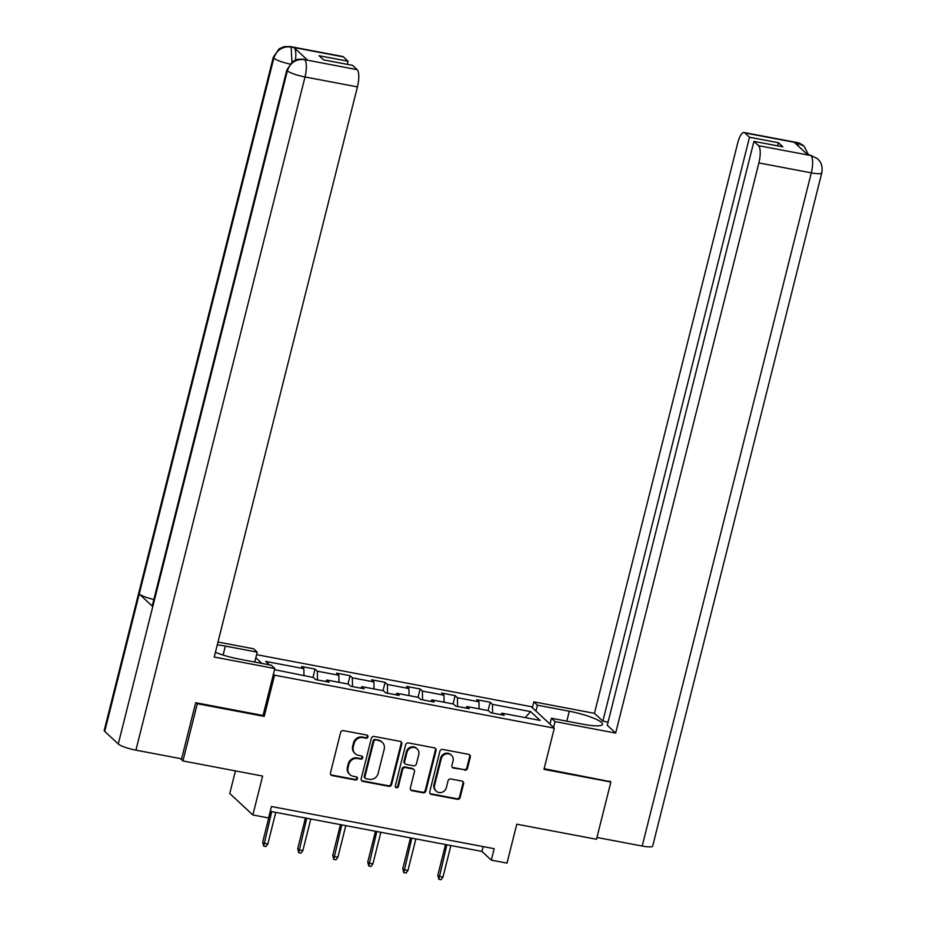 <?xml version="1.0" encoding="UTF-8"?>
<svg xmlns="http://www.w3.org/2000/svg" width="926" height="926" viewBox="0 0 926 926"><rect width="100%" height="100%" fill="white"/><g stroke="black" fill="none" stroke-linecap="round" stroke-linejoin="round"><path stroke-width="1.39" d="M367.946 736.922A1.644 1.539 132.9 0 0 366.8 735.059L343.384 730.626A2.361 2.199 132.9 0 0 340.618 732.454L330.455 772.909A2.361 2.199 132.9 0 0 332.098 775.571L355.515 780.005A1.644 1.539 132.9 0 0 357.031 777.227A1.644 1.539 132.9 0 0 356.302 776.856L353.269 776.289A7.535 7.049 132.9 0 1 348.026 767.758L348.87 764.39A7.535 7.049 132.9 0 1 357.737 758.533L360.758 759.1A1.644 1.539 132.9 0 0 362.286 756.322A1.644 1.539 132.9 0 0 361.557 755.963L358.524 755.385A7.535 7.049 132.9 0 1 353.281 746.854L354.126 743.485A7.535 7.049 132.9 0 1 362.98 737.628L366.013 738.207A1.644 1.539 132.9 0 0 367.946 736.922M355.19 753.706L354.565 753.127A7.535 7.049 132.9 0 1 352.656 746.275L353.5 742.907A7.535 7.049 132.9 0 1 362.355 737.05L365.388 737.617A1.644 1.539 132.9 0 0 367.182 735.175M330.779 774.726A2.361 2.199 132.9 0 0 331.473 774.993L354.889 779.426A1.644 1.539 132.9 0 0 356.672 776.983M349.947 774.611L349.322 774.032A7.535 7.049 132.9 0 1 347.4 767.179L348.245 763.811A7.535 7.049 132.9 0 1 357.112 757.954L360.145 758.521A1.644 1.539 132.9 0 0 361.927 756.079M464.69 770.189A2.361 2.199 132.9 0 0 467.468 768.36L470.315 757.017A2.361 2.199 132.9 0 0 468.672 754.354L442.674 749.423A2.361 2.199 132.9 0 0 439.896 751.252L429.745 791.707A2.361 2.199 132.9 0 0 431.377 794.381L457.386 799.3A2.361 2.199 132.9 0 0 460.153 797.471L463.59 783.755A2.361 2.199 132.9 0 0 461.958 781.093L450.823 778.986A2.361 2.199 132.9 0 0 448.057 780.815L446.355 787.621A6.297 5.892 132.9 0 1 436.158 791.117A6.297 5.892 132.9 0 1 434.56 785.387L441.251 758.753A6.297 5.892 132.9 0 1 451.437 755.257A6.297 5.892 132.9 0 1 453.045 760.987L451.923 765.42A2.361 2.199 132.9 0 0 453.566 768.082L464.076 769.61A2.361 2.199 132.9 0 0 466.843 767.781L469.69 756.438A2.361 2.199 132.9 0 0 469.378 754.609M196.37 702.846L197.307 703.714L182.931 760.952L262.625 776.057L252.856 814.973L268.575 817.959L271.445 806.511L494.171 848.691L491.289 860.138L507.008 863.113L516.789 824.186L596.494 839.28L610.871 782.03L609.933 781.162M197.307 703.714L264.211 716.388L274.559 675.17L554.315 728.149L543.967 769.367L610.871 782.03M401.78 744.029A2.361 2.199 132.9 0 0 400.136 741.367L374.127 736.448A2.361 2.199 132.9 0 0 371.361 738.277L361.198 778.731A2.361 2.199 132.9 0 0 362.842 781.394L388.851 786.324A2.361 2.199 132.9 0 0 391.617 784.496L401.78 744.029L401.155 743.451A2.361 2.199 132.9 0 0 400.831 741.633M408.401 742.93L434.41 747.861A2.361 2.199 132.9 0 1 436.042 750.523L425.879 790.978A2.361 2.199 132.9 0 1 423.113 792.806L411.989 790.7A2.361 2.199 132.9 0 1 410.345 788.038L414.466 771.636A2.361 2.199 132.9 0 0 412.834 768.962L405.449 767.573A2.361 2.199 132.9 0 0 402.683 769.402L398.388 786.475A1.644 1.539 132.9 0 1 395.726 787.389A1.644 1.539 132.9 0 1 395.298 785.896L405.634 744.759A2.361 2.199 132.9 0 1 408.401 742.93M182.931 760.952L180.373 758.579M256.583 654.647L531.223 706.665L554.315 728.149M274.559 675.17L273.436 674.116M261.954 663.433L255.808 657.715M488.083 710.566L490.178 702.244L476.705 699.697L478.985 701.815L457.432 697.729L455.152 695.611L441.679 693.053L443.959 695.183L422.406 691.097L420.126 688.979L406.653 686.421L408.933 688.539L387.381 684.464L385.1 682.346L371.627 679.788L373.907 681.906L352.355 677.832L350.074 675.714L336.601 673.156L338.881 675.274L317.329 671.2L315.048 669.081L301.575 666.523L303.855 668.641L265.693 661.419L269.362 664.833M490.178 702.244L492.447 704.362L530.621 711.596L540.101 720.416L501.938 713.194L504.219 715.312L490.745 712.754L488.465 710.636L466.912 706.55L469.193 708.679L455.719 706.121L453.439 704.003L431.886 699.917L434.167 702.035L420.693 699.489L418.413 697.371L396.86 693.285L399.141 695.403L385.667 692.856L383.387 690.738L361.834 686.652L364.115 688.77L350.641 686.224L348.361 684.106L326.809 680.02L329.089 682.138L315.616 679.591L313.335 677.473L274.559 669.672M479.101 708.865L478.985 701.815M457.571 706.48L457.432 697.729M466.912 706.55L465.871 708.043M444.075 702.232L443.959 695.183M422.545 699.836L422.406 691.097M431.886 699.917L430.845 701.41M409.049 695.6L408.933 688.539M387.531 693.204L387.381 684.464M396.86 693.285L395.819 694.778M374.023 688.967L373.907 681.906M352.505 686.571L352.355 677.832M361.834 686.652L360.793 688.145M338.997 682.335L338.881 675.274M317.479 679.939L317.329 671.2M326.809 680.02L325.767 681.513M303.971 675.702L303.855 668.641M235.435 770.907L229.764 793.489L252.856 814.973M270.23 811.338L481.937 851.422L491.289 860.138M525.227 717.604L530.621 711.596M492.597 713.113L492.447 704.362M501.938 713.194L500.897 714.675M483.14 846.595L481.937 851.422M312.965 677.404L315.048 669.081M347.979 684.036L350.074 675.714M383.005 690.669L385.1 682.346M418.031 697.301L420.126 688.979M453.057 703.934L455.152 695.611M264.211 716.388L263.088 715.335M361.522 780.549A2.361 2.199 132.9 0 0 362.216 780.815L388.225 785.734A2.361 2.199 132.9 0 0 390.992 783.905L401.155 743.451M375.771 740.048A1.644 1.539 132.9 0 0 373.826 741.332L364.902 776.845A1.644 1.539 132.9 0 0 366.059 778.708L369.254 779.31A7.535 7.049 132.9 0 0 378.109 773.453L384.209 749.18A7.535 7.049 132.9 0 0 378.965 740.65L375.146 739.469A1.644 1.539 132.9 0 0 373.201 740.754L373.826 741.332M365.33 778.338L364.705 777.759A1.644 1.539 132.9 0 1 364.288 776.266L373.201 740.754M382.288 742.328L381.662 741.749A7.535 7.049 132.9 0 0 378.34 740.071L378.965 740.65M375.146 739.469L378.34 740.071M410.658 789.855A2.361 2.199 132.9 0 0 411.364 790.121L422.488 792.228A2.361 2.199 132.9 0 0 425.254 790.399L435.417 749.944A2.361 2.199 132.9 0 0 435.104 748.127M413.864 769.483L413.239 768.904A2.361 2.199 132.9 0 0 412.209 768.383L404.824 766.983A2.361 2.199 132.9 0 0 402.058 768.812L397.763 785.896L398.388 786.475M395.448 787.054A1.644 1.539 132.9 0 0 397.763 785.896M418.749 754.609A6.297 5.892 132.9 0 0 411.237 747.71A6.297 5.892 132.9 0 0 406.954 752.375L404.593 761.751A2.361 2.199 132.9 0 0 406.236 764.425L413.621 765.814A2.361 2.199 132.9 0 0 416.387 763.985L418.749 754.609M417.14 748.879L416.515 748.289A6.297 5.892 132.9 0 0 406.329 751.796L406.954 752.375M405.194 763.892L404.569 763.313A2.361 2.199 132.9 0 1 403.967 761.172L406.329 751.796M452.247 767.237A2.361 2.199 132.9 0 0 452.941 767.504L464.076 769.61M451.437 755.257L450.812 754.667A6.297 5.892 132.9 0 0 440.626 758.174L441.251 758.753M436.158 791.117L435.544 790.538A6.297 5.892 132.9 0 1 433.935 784.808L440.626 758.174M430.058 793.524A2.361 2.199 132.9 0 0 430.752 793.79L456.761 798.721A2.361 2.199 132.9 0 0 459.527 796.892L462.977 783.176A2.361 2.199 132.9 0 0 462.653 781.359M267.834 843.956L265.947 846.538L263.702 846.109L262.671 842.151L263.794 843.192L267.834 843.956L275.774 812.38M263.702 846.109L271.723 811.616M262.671 842.151L270.404 811.361M223.085 655.064L225.331 646.093A27.004 4.862 14.1 0 0 217.286 644.866M215.411 652.332A27.004 4.862 14.1 0 0 239.371 659.15L271.249 665.192L274.837 668.526L214.219 657.043L357.436 86.894L305.013 76.962L135.914 750.164L181.6 758.811L195.699 702.718L263.053 715.474L274.837 668.526M225.331 646.093L257.22 652.124L253.631 648.79L217.992 642.042M254.719 662.055L257.22 652.124M343.419 56.891L290.984 46.971A14.399 4.41 100.7 0 0 290.22 46.555L342.643 56.486A14.399 4.41 100.7 0 1 343.419 56.891L348.06 61.22L347.273 64.357M135.914 750.164A14.758 2.662 -165.9 0 1 118.273 743.972L152.778 606.588A14.758 2.662 -165.9 0 1 152.304 605.639L286.886 69.832A14.758 2.662 -165.9 0 0 287.361 70.781C290.266 62.609 295.903 58.882 304.284 59.588L357.147 69.67A14.399 4.41 100.7 0 1 357.436 86.894M153.843 599.504A14.758 2.662 -165.9 0 1 139.236 593.983L104.731 731.378L118.273 743.972M104.731 731.378A14.758 2.662 -165.9 0 1 104.221 730.394L273.32 57.192A14.758 2.662 -165.9 0 0 273.818 58.176C276.735 50.004 282.361 46.265 290.695 46.96L294.179 47.689A14.399 4.41 100.7 0 1 295.429 59.993M289.873 64.021A14.758 2.662 -165.9 0 1 273.83 58.176L139.236 593.983L152.778 606.588L287.361 70.781A14.758 2.662 -165.9 0 0 305.013 76.962A14.399 4.41 -79.3 0 0 304.712 59.739M348.06 61.22L319.1 55.734L323.533 59.854L352.493 65.341L357.147 69.67M307.594 60.167L304.561 59.6L306.819 59.762A14.399 4.41 100.7 0 1 307.594 60.167L294.179 47.689M291.956 62.007L291.146 47.11M553.574 727.454L555.044 721.597L551.456 718.252L583.334 724.294A27.004 4.862 14.1 0 0 602.502 724.34A27.004 4.862 14.1 0 0 569.293 711.226L537.416 705.195L533.827 701.85L594.446 713.333L737.663 143.183A14.399 4.41 -79.3 0 1 744.087 132.511A14.399 4.41 -79.3 0 1 744.851 132.927L749.504 137.245L602.838 721.146L594.446 713.333M555.044 721.597L615.663 733.079L607.271 725.266L753.938 141.377L758.579 145.695L811.269 155.626L807.819 154.908L794.404 142.419L797.286 142.847L744.851 132.927M608.058 722.13L602.838 721.146M535.946 711.052L537.416 705.195M532.357 707.719L533.827 701.85M549.986 724.12L551.456 718.252M615.663 733.079L758.88 162.918A14.399 4.41 -79.3 0 0 758.579 145.695M810.852 155.487L817.403 158.612L819.51 160.95C819.788 161.217 823.156 165.36 821.779 172.873L652.68 846.075A14.758 2.662 -165.9 0 1 642.204 846.04L596.946 837.474M753.938 141.377L782.898 146.852L778.465 142.731L749.504 137.245M610.5 781.694L544.129 768.707M778.465 142.731L777.678 145.868M817.403 158.612L811.292 155.637M808.514 154.769L804.162 146.285L797.714 143.009M302.86 850.589L300.973 853.17L298.728 852.742L297.697 848.783L298.82 849.825L302.86 850.589L310.8 819.012M298.728 852.742L306.749 818.248M297.697 848.783L305.43 817.994M337.886 857.221L335.988 859.803L333.742 859.374L332.723 855.416L333.846 856.457L337.886 857.221L345.815 825.645M333.742 859.374L341.775 824.881M332.723 855.416L340.455 824.638M372.912 863.854L371.013 866.435L368.768 866.007L367.749 862.048L368.872 863.09L372.912 863.854L380.841 832.277M368.768 866.007L376.801 831.513M367.749 862.048L375.481 831.27M407.938 870.498L406.039 873.068L403.794 872.639L402.775 868.681L403.898 869.722L407.938 870.498L415.867 838.91M403.794 872.639L411.827 838.146M402.775 868.681L410.507 837.903M442.964 877.13L441.065 879.7L438.82 879.272L437.801 875.313L438.924 876.355L442.964 877.13L450.893 845.542M438.82 879.272L446.853 844.778M437.801 875.313L445.533 844.535M362.355 737.05L362.98 737.628M353.5 742.907L354.126 743.485M352.656 746.275L353.281 746.854M360.145 758.521L360.758 759.1M357.112 757.954L357.737 758.533M348.245 763.811L348.87 764.39M347.4 767.179L348.026 767.758M354.889 779.426L355.515 780.005M331.473 774.993L332.098 775.571M365.388 737.617L366.013 738.207M390.992 783.905L391.617 784.496M388.225 785.734L388.851 786.324M362.216 780.815L362.842 781.394M364.288 776.266L364.902 776.845M435.417 749.944L436.042 750.523M425.254 790.399L425.879 790.978M422.488 792.228L423.113 792.806M411.364 790.121L411.989 790.7M412.209 768.383L412.834 768.962M404.824 766.983L405.449 767.573M402.058 768.812L402.683 769.402M403.967 761.172L404.593 761.751M452.941 767.504L453.566 768.082M433.935 784.808L434.56 785.387M462.977 783.176L463.59 783.755M459.527 796.892L460.153 797.471M456.761 798.721L457.386 799.3M430.752 793.79L431.377 794.381M469.69 756.438L470.315 757.017M466.843 767.781L467.468 768.36M642.204 846.04L811.303 172.849L758.88 162.918M566.805 721.169L569.293 711.226M821.779 172.873A14.758 2.662 -165.9 0 1 811.303 172.849A14.399 4.41 -79.3 0 0 811.002 155.626M744.087 132.511L796.51 142.442A14.399 4.41 100.7 0 1 797.286 142.847M798.837 146.551L797.436 142.998M290.22 46.555L284.097 46.647L279.108 48.846L273.32 57.192M303.786 59.183L297.616 59.287L292.639 61.498L286.886 69.832M810.076 155.07L807.46 154.573M796.51 142.442C798.559 142.592 801.036 143.808 803.953 146.088"/></g></svg>
